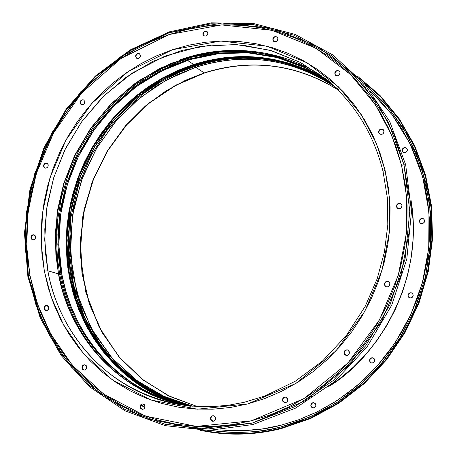 <?xml version="1.0" encoding="UTF-8"?>
<svg xmlns="http://www.w3.org/2000/svg" width="457" height="457" viewBox="0 0 457 457"><rect width="100%" height="100%" fill="white"/><g stroke="black" fill="none" stroke-linecap="round" stroke-linejoin="round"><path stroke-width="0.69" d="M312.742 402.714L313.828 402.68C316.473 404.359 316.495 406.113 313.902 407.941L311.965 407.627L310.823 405.965L311.148 403.931L312.742 402.714L313.742 402.668L315.41 403.737L315.85 405.736L314.81 407.495L312.839 407.975C310.172 406.307 310.143 404.554 312.742 402.714L312.742 402.714M313.93 402.703L312.034 403.2L310.994 404.959M371.524 357.837L372.929 357.865C375.351 359.659 375.288 361.396 372.735 363.075L370.758 362.778L370.01 362.07L369.547 360.065L370.598 358.288L372.546 357.78L374.249 358.836L374.717 360.841L373.666 362.618L371.358 363.047C368.913 361.264 368.97 359.528 371.524 357.837L371.524 357.837M373.026 357.9L370.776 358.345M409.958 292.76L411.763 292.92C413.819 294.805 413.631 296.484 411.197 297.958L409.198 297.69L408.438 296.999L407.964 295.005L409.021 293.223L410.986 292.686L412.711 293.714L413.191 295.708L412.134 297.496L411.197 297.958L409.415 297.804C407.336 295.93 407.513 294.245 409.958 292.76L409.958 292.76M411.843 292.966L410.123 292.84L409.186 293.303M421.354 218.48L423.49 218.8C425.187 220.702 424.89 222.302 422.599 223.599L421.571 223.684L419.846 222.696L419.372 220.731L420.423 218.954L422.382 218.395L424.107 219.383L424.587 221.342L424.233 222.336L422.599 223.599L420.486 223.296C418.772 221.399 419.058 219.794 421.354 218.48L421.354 218.48M423.576 218.857L421.514 218.583L420.583 219.063L419.886 219.851L419.577 221.874M404.148 147.64L406.439 148.057C407.89 149.919 407.535 151.456 405.365 152.655L403.4 152.455L402.229 150.901L402.537 148.908L403.223 148.119L405.159 147.537L406.861 148.485L407.284 149.388L406.976 151.387L405.365 152.655L403.091 152.25C401.617 150.387 401.971 148.851 404.148 147.64L404.148 147.64M406.524 148.125L404.314 147.771L403.388 148.251L402.354 150.016L402.817 151.935M297.033 65.831L309.56 70.875L322.088 77.284L309.56 70.875L297.033 65.831M177.722 403.388L165.063 398.635L152.387 392.534L165.063 398.635L177.722 403.388M411.066 200.395C425.124 285.054 373.432 360.476 328.686 386.496L339.648 378.744L353.244 367.268L365.749 354.438L377.031 340.391L386.953 325.275L395.414 309.246L402.32 292.486L407.598 275.165L411.191 257.474L413.065 239.611L413.208 221.759L411.066 200.395M364.172 83.477L387.496 106.275L407.17 134.666L421.622 167.736L429.683 203.896L430.842 241.153L425.347 277.433L414.111 310.954L398.47 340.471L379.881 365.343L359.705 385.474L339.054 401.149L318.752 412.877L299.341 421.257L281.146 426.884L281.009 425.227L298.632 419.789L317.421 411.757L337.072 400.566L357.1 385.668L376.745 366.577L395.014 342.996L410.66 314.976L422.331 283.026L428.746 248.22L428.974 212.122L422.639 176.636L410.06 143.669L392.192 114.81L370.421 91.086L380.544 101.02L392.312 114.975L402.674 130.228L411.494 146.634L418.669 164.04L424.107 182.263L427.735 201.126L429.5 220.423L429.374 239.954L427.341 259.502L423.428 278.867L417.658 297.821L410.1 316.175L400.835 333.713L389.964 350.251L377.608 365.611L363.903 379.63L349.011 392.163L333.096 403.085L316.33 412.288L298.907 419.686L281.009 425.227L281.146 426.884L309.72 417.098L336.792 402.623L361.613 383.8L383.48 361.099L401.766 335.118L415.956 306.556L425.644 276.205L430.58 244.906L430.648 213.528L425.901 182.926L416.504 153.912L402.783 127.246L385.165 103.579L364.172 83.477M281.015 428.112L281.146 426.884L281.015 428.112C254.669 434.647 228.677 435.407 203.045 430.385C228.677 435.407 254.669 434.647 281.015 428.112L281.261 428.592L281.015 428.112L310.28 418.041L337.974 403.097L363.298 383.629L385.508 360.139L403.942 333.279L418.064 303.796L427.455 272.538L431.871 240.405L431.208 208.306L425.541 177.156L415.082 147.811L400.183 121.048L381.332 97.547L359.099 77.879L381.332 97.547L400.183 121.048L415.082 147.811L425.541 177.156L431.208 208.306L431.871 240.405L427.455 272.538L418.064 303.796L403.942 333.279L385.508 360.139L363.298 383.629L337.974 403.097L310.28 418.041L281.015 428.112M140.853 405.039L144.88 407.661L140.853 405.039M200.469 430.317C226.969 435.938 253.903 435.367 281.261 428.592C253.903 435.367 226.969 435.938 200.469 430.317M145 407.29L141.087 404.742L145 407.29M204.216 72.926L185.588 80.238L165.788 91.017L145.389 106.041L125.338 126.018L107.018 151.376L92.165 182.006L82.7 217.006L80.272 254.578L85.807 292.2L99.14 327.098L119.02 356.923L143.424 380.218L170.118 396.585L197.144 406.502L168.067 395.585L141.973 379.099L119.717 357.74L101.985 332.353L89.292 303.876L81.986 273.303L80.226 241.667L84.019 210.009L93.194 179.35L107.446 150.667L126.321 124.881L149.239 102.854L175.477 85.322L204.216 72.926L195.745 67.282C244.935 52.047 291.098 58.439 334.216 86.47C280.866 50.841 228.203 56.691 195.745 67.282L195.059 66.356L178.333 72.817L160.624 81.992L142.304 94.428L123.961 110.663L106.458 131.096L90.914 155.877L78.644 184.731L70.995 216.852L69.093 250.847L73.577 284.905L84.391 317.032L100.757 345.469L121.351 368.959L144.601 386.93L121.351 368.959L100.757 345.469L84.391 317.032L73.577 284.905L69.093 250.847L70.995 216.852L78.644 184.731L90.914 155.877L106.458 131.096L123.961 110.663L142.304 94.428L160.624 81.992L178.333 72.817L195.059 66.356L194.659 65.745L195.745 67.282L204.216 72.926C251.19 58.382 295.605 63.929 337.449 89.566C285.711 57.079 235.646 62.752 204.216 72.926M192.683 406.187L165.143 396.984L137.683 381.229L112.308 358.322L91.326 328.537L76.907 293.263L70.469 254.892L72.303 216.298L81.523 180.172L96.438 148.468L115.055 122.19L135.529 101.494L156.403 85.939L176.676 74.811L195.745 67.282L166.394 80.021L139.636 98.049L116.318 120.711L97.181 147.217L82.831 176.67L73.737 208.118L70.207 240.525L72.406 272.829L80.318 303.951L93.759 332.816L112.359 358.379L135.569 379.681L162.646 395.853L192.683 406.187M287.636 63.826L279.804 61.872L264.546 59.279L257.171 58.576L243.01 58.205L229.694 58.999L217.258 60.747L205.719 63.26L195.059 66.356L205.719 63.26L217.258 60.747L229.694 58.999L243.01 58.205L257.171 58.576L264.546 59.279L279.804 61.872L287.636 63.826M333.427 85.739C290.098 57.182 243.604 50.59 193.951 65.974L193.688 65.911C226.392 55.217 279.695 49.333 333.421 85.739C290.001 57.114 243.421 50.504 193.688 65.911L174.517 73.491L154.123 84.711L133.13 100.391L112.553 121.271L93.874 147.771L78.947 179.738L69.79 216.138L68.104 254.977L74.759 293.531L89.446 328.886L110.697 358.654L136.306 381.464L163.943 397.07L191.603 406.096L161.39 395.916L134.118 379.836L110.72 358.568L91.937 332.976L78.336 304.036L70.298 272.789L68.007 240.319L71.486 207.724L80.581 176.082L94.959 146.434L114.17 119.751L137.586 96.941L164.469 78.793L193.951 65.974L192.848 65.351C242.804 49.876 289.555 56.571 333.096 85.442L318.575 76.33L303.934 69.241L288.687 63.752L272.978 59.907L256.96 57.713L240.788 57.182L224.615 58.302L208.586 61.038L192.848 65.351L193.688 65.911L164.189 78.735L137.306 96.89L113.89 119.7L94.69 146.383L80.323 176.025L71.246 207.661L67.779 240.251L70.087 272.715L78.147 303.968L91.771 332.924L110.583 358.528L134.027 379.813L161.338 395.905L191.603 406.096M192.717 64.751L192.717 64.751C239.657 50.07 284.22 55.206 326.401 80.169L318.912 75.759L304.213 68.641L288.91 63.135L273.137 59.273L257.062 57.079L240.833 56.548L224.598 57.673L208.512 60.421L192.717 64.751L177.35 70.612L162.538 77.941L148.416 86.659L135.101 96.684L122.705 107.915L111.319 120.26L101.048 133.593L91.977 147.811L84.174 162.778L77.713 178.379L72.64 194.471L69.007 210.923L66.848 227.597L66.185 244.341L67.03 261.016L69.39 277.479L73.246 293.577L78.581 309.172L85.35 324.122L93.519 338.277L103.019 351.513L113.782 363.692L125.715 374.689L138.722 384.394L152.689 392.694L167.502 399.492L182.76 404.639L153.506 393.117L127.337 376.02L105.093 354.055L87.458 328.086L74.931 299.049L67.836 267.951L66.334 235.835L70.412 203.725L79.901 172.655L94.485 143.595L113.707 117.483L136.98 95.153L163.595 77.364L192.717 64.751M191.163 406.056L183.188 404.062L167.73 398.87L152.969 392.095L139.054 383.829L126.092 374.163L114.199 363.206L103.476 351.073L94.011 337.889L85.87 323.784L79.118 308.892L73.805 293.354L69.961 277.308L67.607 260.907L66.768 244.289L67.425 227.609L69.578 210.997L73.194 194.602L78.25 178.567L84.688 163.023L92.463 148.102L101.505 133.941L111.737 120.654L123.082 108.355L135.438 97.164L148.708 87.178L162.778 78.49L177.533 71.189L192.848 65.351L163.292 78.21L136.352 96.41L112.896 119.288L93.674 146.04L79.295 175.762L70.229 207.472L66.791 240.136L69.138 272.669L77.256 303.979L90.96 332.97L109.857 358.591L133.393 379.864L160.807 395.928L191.163 406.056M194.134 65.739L204.713 62.66L216.155 60.158L228.477 58.399L241.667 57.576L255.697 57.896L262.998 58.565L278.107 61.049L285.871 62.935M311.023 406.005L312.165 407.667M369.73 360.122L369.764 361.173L370.941 362.829M372.723 357.837L371.707 357.888C369.176 359.533 369.096 361.259 371.455 363.075M408.175 296.136L409.363 297.77M411.151 292.766L410.123 292.84C407.684 294.325 407.501 296.01 409.586 297.884M423.49 218.8L422.542 218.503M406.279 147.971L404.314 147.771C402.177 148.936 401.8 150.45 403.177 152.318M357.317 76.011L380.018 95.49L399.338 118.894L414.688 145.663L425.558 175.111L431.591 206.444L432.545 238.788L428.34 271.224L419.075 302.814L404.999 332.633L386.525 359.819L364.2 383.594L338.7 403.303L310.783 418.423L281.261 428.592L310.783 418.423L338.7 403.303L364.2 383.594L386.525 359.819L404.999 332.633L419.075 302.814L428.34 271.224L432.545 238.788L431.591 206.444L425.558 175.111L414.688 145.663L399.338 118.894L380.018 95.49L357.317 76.011M142.55 403.948L144.892 405.479L142.55 403.948M210.603 430.374C233.915 433.961 257.428 432.802 281.146 426.884C261.124 432.596 237.611 433.762 210.603 430.374M220.434 429.888C243.375 431.637 263.563 430.077 281.009 425.227L262.826 428.86L244.552 430.574L226.375 430.374L220.434 429.888M382.303 129.142L384.091 131.73M311.6 396.322L309.812 397.207M421.514 218.583C419.258 219.851 418.943 221.439 420.571 223.347M312.942 402.754C310.372 404.531 310.372 406.279 312.942 407.992M193.579 64.471L187.45 60.375L193.579 64.471M85.019 364.812L83.694 365.052L82.866 365.72L82.243 368.148L81.957 368.091L82.066 366.588L82.631 365.606L83.837 364.829L84.876 364.783L86.756 366.771L86.407 368.81L84.853 370.044L83.014 369.747L82.329 369.039L81.952 367.045L82.98 365.274L83.86 364.823L85.699 365.12L86.384 365.823L86.647 368.273L85.533 369.736L84.202 370.124L81.957 368.091L83.294 369.799M47.22 305.425L46.208 305.482L45.02 306.259L44.352 308.704L44.061 308.629L44.546 306.418L45.689 305.487L46.728 305.322L48.75 307.275L48.402 309.28L47.745 310.052L45.946 310.571L44.42 309.555L44.055 307.607L44.409 306.63L45.929 305.402L47.728 305.67L48.391 306.35L48.625 308.795L47.459 310.252L46.094 310.589L44.061 308.629L45.374 310.309M34.218 234.921L32.213 235.406L31.344 236.646L31.207 238.154L30.916 238.057L31.447 235.806L33.372 234.761L34.069 234.869L35.549 236.652L35.2 238.628L34.549 239.399L32.773 239.936L31.27 238.96L30.91 237.052L31.91 235.315L32.761 234.858L33.687 234.778L35.195 235.749L35.595 237.04L35.4 238.206L34.475 239.457L33.104 239.954L32.401 239.851L30.916 238.057L32.218 239.719M47.094 163.235L44.997 163.617L44.055 164.874L43.901 166.428L43.609 166.308C43.672 163.892 44.786 162.846 46.951 163.172L48.236 164.84L47.888 166.799L46.391 168.039L45.471 168.13L43.963 167.193L43.609 165.308L44.603 163.577L46.374 163.018L47.882 163.954L48.236 164.84C48.179 167.245 47.071 168.29 44.906 167.982L43.901 166.428L44.255 167.313M83.808 100.014C81.603 99.683 80.466 100.734 80.403 103.168L80.124 103.019C80.232 100.494 81.415 99.466 83.677 99.94L84.791 101.494L84.448 103.448L82.94 104.704L81.146 104.527L80.483 103.899L80.118 102.025L81.118 100.294L81.974 99.815L83.768 99.992L84.791 101.494C84.688 104.019 83.511 105.047 81.255 104.584L80.403 103.168L80.763 104.042M139.562 53.852C137.243 53.36 136.026 54.394 135.918 56.959L135.655 56.799C135.809 54.137 137.066 53.126 139.436 53.766L140.413 55.217L140.43 56.211L139.414 57.965L137.591 58.57L136.032 57.673L135.643 55.8L136.654 54.052L137.528 53.56L139.356 53.715L140.413 55.217C140.27 57.868 139.014 58.884 136.649 58.256L136.289 57.833M207.101 31.527C204.65 30.865 203.354 31.887 203.211 34.595L202.971 34.424C203.159 31.63 204.502 30.63 206.981 31.436L207.855 32.795L207.872 33.807L206.844 35.583L204.976 36.206L203.359 35.303L202.954 33.412L203.982 31.636L204.873 31.139L206.758 31.287L207.855 32.795C207.667 35.583 206.335 36.583 203.851 35.795L203.599 35.48M277.159 37.148C274.594 36.332 273.223 37.343 273.046 40.182L272.829 40.01C273.046 37.091 274.457 36.109 277.051 37.057L277.856 38.365L277.885 39.388L276.833 41.199L274.908 41.827L273.235 40.907L272.8 38.982L273.16 37.994L274.766 36.674L276.714 36.828L277.856 38.365C277.639 41.273 276.234 42.261 273.646 41.33L273.452 41.079M339.288 71.166C336.62 70.252 335.198 71.258 335.01 74.194L334.81 74.028C335.038 71.024 336.495 70.041 339.185 71.081L339.985 72.389L340.019 73.434L338.945 75.268L336.969 75.896L335.238 74.948L334.775 72.983L335.141 71.972L336.792 70.641L338.797 70.812L339.985 72.389C339.762 75.382 338.311 76.37 335.627 75.354L335.438 75.114M383.234 129.565C380.515 128.657 379.07 129.679 378.916 132.633L378.727 132.49C378.927 129.468 380.395 128.468 383.143 129.485L384.023 130.885L384.063 131.953L382.972 133.81L380.944 134.427L379.173 133.433L378.687 131.422L379.778 129.565L380.744 129.057L382.8 129.257L384.023 130.885C383.834 133.895 382.372 134.901 379.63 133.901L379.356 133.581M400.915 203.748C398.213 202.999 396.819 204.062 396.727 206.935L396.55 206.815C396.67 203.885 398.093 202.839 400.823 203.685L401.92 205.267L401.96 206.353L400.858 208.226L398.801 208.82L397.002 207.786L396.55 206.815L396.882 204.69L398.59 203.354L400.675 203.594L401.92 205.267C401.812 208.186 400.395 209.232 397.67 208.415L396.727 206.935L397.179 207.901M388.473 281.626C385.902 281.175 384.617 282.289 384.628 284.968L384.446 284.882C384.457 282.146 385.771 281.044 388.381 281.581L389.827 283.403L389.49 285.551L387.776 286.876L386.696 286.95L384.897 285.871L384.4 283.78L385.508 281.906L387.57 281.335L389.375 282.415L389.827 283.403C389.815 286.128 388.513 287.23 385.914 286.722L384.628 284.968L385.868 286.682M347.691 349.948C345.338 349.799 344.201 350.947 344.281 353.398L344.081 353.335C344.018 350.833 345.184 349.691 347.588 349.913L349.411 351.93L349.074 354.084L347.371 355.386L345.303 355.078L344.527 354.335L344.081 353.335L344.418 351.187L346.12 349.879L348.188 350.188L349.411 351.93C349.485 354.421 348.325 355.563 345.938 355.363L344.281 353.398L345.503 355.135M285.785 397.122L284.317 397.333L283.403 398.018L282.523 400.555L282.615 398.961L283.22 397.933L284.534 397.133L285.671 397.099L287.75 399.201L287.407 401.343L286.688 402.16L284.688 402.674L282.952 401.554L282.523 400.555L282.866 398.413L284.54 397.133L285.585 397.082L287.322 398.201L287.807 399.595L287.659 400.783L286.779 402.086L285.385 402.691L284.625 402.663L282.746 400.595L283.174 401.594M143.121 403.925L142.11 404.057L140.967 404.879L140.105 407.273L140.196 405.77L140.75 404.782L141.944 403.982L142.99 403.902L145.04 405.97L144.686 408.05L144.001 408.838L142.116 409.335L140.493 408.244L140.105 407.273L140.453 405.199L142.041 403.954L143.944 404.274L144.646 404.999L144.949 407.473L143.858 408.946L142.521 409.369L140.105 407.273L141.464 409.009M213.613 415.761L212.237 416.036L211.391 416.721L210.546 419.166L210.534 418.012L211.191 416.635L212.414 415.824L213.493 415.744L215.63 417.852L215.281 419.966L214.579 420.771L212.631 421.274L210.951 420.154L210.523 418.081L211.591 416.253L212.522 415.796L213.539 415.75L215.218 416.864L215.544 419.377L214.436 420.874L213.059 421.308L210.546 419.166L211.928 420.931M405.656 164.72L411.494 211.391L406.804 259.085L391.752 305.076L367.165 346.737L334.478 381.704L295.622 408.084L252.858 424.542L208.603 430.408L165.234 425.644L124.972 410.803L89.738 386.919L61.101 355.432L40.222 318.026L27.883 276.576L40.222 318.026L61.101 355.432L89.738 386.919L124.972 410.803L165.234 425.644L208.603 430.408L252.858 424.542L295.622 408.084L334.478 381.704L367.165 346.737L391.752 305.076L406.804 259.085L411.494 211.391L405.656 164.72L403.994 164.846L409.786 211.243L405.119 258.645L390.158 304.362L365.72 345.772L333.233 380.532L294.616 406.759L252.115 423.131L208.124 428.974L165.017 424.25L124.99 409.506L89.955 385.777L61.472 354.472L40.713 317.289L28.437 276.074L27.883 276.576L28.437 276.074L35.892 304.619L49.493 335.455L71.252 366.937L102.962 396.053L145.28 418.366L196.539 428.74L252.115 423.131L305.316 400.732L349.736 364.795L381.658 321.214L400.715 276.039L408.895 233.653L409.078 196.356L403.994 164.846L401.549 165.32L406.564 196.487L406.376 233.373L398.276 275.297L379.43 319.98L347.857 363.087L303.934 398.647L251.321 420.823L196.339 426.398L145.623 416.161L103.739 394.105L72.349 365.303L50.801 334.158L37.331 303.642L29.945 275.394L28.437 276.074L29.945 275.394L34.201 293.605L40.113 311.263L47.659 328.2L56.777 344.258L67.402 359.282L79.461 373.123L92.857 385.645L107.481 396.71L123.213 406.187L139.911 413.979L157.431 419.977L175.614 424.096L194.276 426.278L213.242 426.472L232.322 424.656L251.321 420.823L270.036 414.985L288.264 407.187L305.813 397.499L322.482 385.999L338.094 372.803L352.461 358.048L365.429 341.882L376.848 324.476L386.588 306.019L394.54 286.716L400.623 266.779L404.765 246.426L406.93 225.878L407.107 205.364L405.302 185.108L401.549 165.32L395.899 146.211L388.433 127.971L379.241 110.794L368.451 94.845L356.174 80.266L342.567 67.196L327.778 55.743L311.971 46.003L295.308 38.045L277.965 31.927L260.113 27.683L241.93 25.329L223.593 24.861L205.262 26.255L187.113 29.488L169.301 34.498L151.981 41.233L135.301 49.613L119.397 59.547L104.402 70.944L90.44 83.694L77.621 97.678L66.054 112.776L55.823 128.857L47.02 145.783L39.708 163.412L33.955 181.595L29.814 200.183L27.323 219.012L26.5 237.931L27.374 256.777L29.945 275.394L26.677 246.169L28.037 212.134L36.2 173.826L53.503 132.993L81.729 92.925L121.094 58.387L169.301 34.498L221.588 24.918L272.109 30.316L315.981 48.259L350.559 74.531L375.488 104.836L391.906 135.803L401.549 165.32L403.994 164.846L394.237 135.015L377.631 103.71L352.416 73.091L317.449 46.557L273.097 28.448L222.039 23.016L169.21 32.71L120.511 56.862L80.752 91.76L52.247 132.227L34.772 173.477L26.517 212.168L25.141 246.552L28.437 276.074L25.026 232.767L30.505 189.329L44.546 147.657L66.511 109.566L95.462 76.747L130.188 50.704L169.21 32.71L210.826 23.775L253.132 24.541L294.079 35.246L331.582 55.663L363.589 85.019L388.239 122.019L403.994 164.846L405.656 164.72L389.792 121.636L364.983 84.419L332.776 54.897L295.045 34.372L253.846 23.61L211.3 22.85L169.444 31.847L130.199 49.944L95.285 76.136L66.174 109.143L44.083 147.44L29.968 189.347L24.455 233.03L27.883 276.576L24.455 233.03L29.968 189.347L44.083 147.44L66.174 109.143L95.285 76.136L130.199 49.944L169.444 31.847L211.3 22.85L253.846 23.61L295.045 34.372L332.776 54.897L364.983 84.419L389.792 121.636L405.656 164.72M68.893 308.881L62.649 291.052L58.467 273.914L55.554 243.804L57.388 213.185L64.123 183.097L75.548 154.392L91.331 127.857L111.057 104.253L134.175 84.265L160.07 68.493L188.016 57.445L217.235 51.515L246.871 50.973L276.034 55.937L303.802 66.368L329.269 82.054L303.768 66.345L275.959 55.885L246.763 50.904L217.092 51.43L187.844 57.348L159.87 68.384L133.964 84.151L110.834 104.127L91.109 127.72L75.314 154.238L63.889 182.931L57.154 213.008L55.32 243.621L58.467 273.914L47.854 270.778C59.878 338.448 113.445 394.677 181.435 404.833C89.692 387.89 54.731 313.222 47.854 270.778L44.352 271.127L51.201 297.079L63.654 325.081L83.534 353.615L112.439 379.933L150.919 400.006L197.418 409.198L247.734 403.919L295.799 383.503L335.889 350.936L364.697 311.531L381.915 270.715L389.347 232.419L389.575 198.709L385.045 170.204L383.023 171.375L385.045 170.204L376.3 143.19L361.373 114.804L338.648 86.984L307.064 62.786L266.911 46.18L220.571 41.05L172.529 49.699L128.166 71.549L91.908 103.265L65.911 140.11L49.99 177.693L42.501 212.945L41.296 244.255L44.352 271.127L47.854 270.778L44.695 239.759L46.688 208.409L53.743 177.642L65.625 148.319L82.003 121.282L102.414 97.312L126.298 77.119L153.004 61.329L181.766 50.464L211.768 44.935L242.101 45.009L271.835 50.79L300.003 62.221L327.041 80.186M338.42 89.549L325.652 79.055L300.198 62.323L270.013 50.259L236.155 44.54L200.4 46.368L165.017 56.085L132.284 73.034L104.07 95.679L81.477 122.019L64.791 150.005L53.652 177.927L47.294 204.542L44.797 229.083L45.249 251.19L47.854 270.778L58.467 273.914C65.38 315.227 98.438 386.673 186.085 405.496C120.951 393.74 70.207 339.145 58.467 273.914L55.891 254.806L55.383 233.27L57.702 209.38L63.723 183.474L74.331 156.265L90.269 128.914L111.914 103.042L139.042 80.575L170.672 63.454L205.079 53.201L240.102 50.544L273.549 55.257L303.642 66.282L329.269 82.054M331.068 82.694L322.985 76.947M281.883 57.616L253.327 51.83L223.05 51.464L192.443 56.908L162.989 68.019L136.072 84.099L112.742 104.053L93.616 126.572L78.861 150.364L68.276 174.3L61.409 197.515L57.696 219.417L56.548 239.645L57.399 258.051L59.753 274.606L58.804 274.577L59.753 274.606C66.122 307.864 84.796 354.963 136.135 386.845M178.961 60.25C229.705 41.393 285.648 51.195 321.877 76.102C285.648 51.195 229.705 41.393 178.961 60.25M187.181 405.627C100.5 386.394 67.876 315.696 60.964 274.651L59.753 274.606L60.964 274.651L57.816 244.529L59.616 214.087L66.276 184.177L77.599 155.626L93.251 129.234L112.816 105.733L135.769 85.802L161.487 70.047L189.272 58.97L218.343 52.966L247.86 52.298L276.931 57.096L304.648 67.328L330.108 82.78L304.442 67.23L274.377 56.451L241.033 51.967L206.187 54.817L172.015 65.191L140.642 82.346L113.764 104.767L92.343 130.531L76.576 157.734L66.094 184.777L60.153 210.517L57.873 234.252L58.393 255.657L60.964 274.651L61.975 274.948L60.964 274.651C72.634 339.311 122.727 393.517 187.181 405.627M330.445 83.071L305.002 67.727L277.319 57.593L248.3 52.863L218.852 53.589L189.855 59.627L162.144 70.721L136.5 86.476L113.622 106.378L94.119 129.845L78.518 156.191L67.248 184.679L60.615 214.527L58.827 244.901L61.975 274.948L65.837 291.149L71.183 306.836L77.981 321.877L86.179 336.118L95.719 349.434L106.521 361.681L118.506 372.746L131.57 382.509L145.606 390.855L160.487 397.693L176.082 402.937M326.892 80.512L312.896 71.789M298.13 64.643L282.74 59.113L266.894 55.246M250.733 53.052L234.418 52.532L218.103 53.675L201.937 56.457L186.056 60.827L170.604 66.739L155.723 74.125L141.521 82.906L128.137 93.005L115.667 104.316L104.225 116.741L93.896 130.165L84.768 144.469L76.919 159.539L70.412 175.237L65.305 191.437L61.644 207.992L59.461 224.764L58.782 241.61L59.621 258.388L61.975 274.948C73.617 339.38 123.441 393.426 187.627 405.679M279.45 56.902L250.882 51.59L220.72 51.67L190.335 57.502L161.195 68.898L134.638 85.145L111.674 105.144L92.874 127.612L78.387 151.278L68.002 175.048L61.278 198.087L57.656 219.817L56.548 239.891L57.411 258.159L59.753 274.606C66.054 307.435 84.219 353.529 133.97 385.525M385.045 170.204L388.439 188.307L390.055 206.827L389.867 225.569L387.862 244.341L384.063 262.935L378.499 281.146L371.233 298.775L362.338 315.633L351.919 331.542L340.088 346.326L326.972 359.825L312.731 371.907L297.513 382.452L281.489 391.352L264.837 398.527L247.734 403.919L230.357 407.484L212.899 409.209L195.533 409.095L178.43 407.164L161.755 403.451L145.68 398.024L130.336 390.946L115.878 382.309L102.425 372.209L90.086 360.767L78.975 348.103L69.173 334.335L60.752 319.614L53.777 304.076L48.299 287.859L44.352 271.127L41.953 254.012L41.124 236.68L41.85 219.274L44.129 201.948L47.928 184.839L53.218 168.107L59.941 151.884L68.047 136.306L77.473 121.516L88.127 107.629L99.934 94.776L112.793 83.071L126.6 72.612L141.242 63.506L156.597 55.84L172.529 49.699L188.907 45.14L205.581 42.227L222.41 40.999L239.245 41.496L255.914 43.718L272.269 47.677L288.15 53.349L303.397 60.707L317.849 69.687L331.354 80.232L343.773 92.251L354.958 105.641L364.789 120.271L373.146 136.02L379.927 152.718L385.045 170.204M84.145 364.88L82.597 366.108M82.237 367.097L82.243 368.148L84.002 370.113M46.22 305.476L44.706 306.704L44.352 307.675L44.352 308.704L45.9 310.56M33.978 234.875L32.207 235.418L31.207 237.149L31.207 238.154L32.556 239.891M46.665 163.143L45.74 163.235M44.895 163.703L43.895 165.428M83.18 99.855L82.249 99.957M80.392 102.174L80.403 103.168L81.397 104.653M138.734 53.606L136.917 54.212L136.255 55L135.918 56.959L136.78 58.336M206.084 31.19L204.216 31.813L203.542 32.613L203.211 34.595L203.976 35.88M276.931 37.006L275.988 36.726L274.069 37.354M273.377 38.165L273.046 40.182L273.76 41.416M338.991 70.978L338.026 70.686L336.044 71.315M335.341 72.137L335.01 74.194L335.729 75.434M382.983 129.405L380.927 129.2M379.961 129.708L378.876 131.565L378.916 132.633L379.727 133.975M400.823 203.685L398.767 203.474M397.059 204.805L396.727 206.935L397.761 208.472M387.753 281.426L385.691 281.992M384.588 283.871L384.628 284.968L386.011 286.762M347.383 349.885L345.349 350.422M344.247 352.29L344.281 353.398L346.04 355.392M284.757 397.173L283.089 398.458L282.717 399.492M142.31 403.994L140.722 405.239L140.356 406.244L140.373 407.313L142.31 409.363M212.768 415.83L211.837 416.287L210.768 418.115L210.791 419.2L212.825 421.297M282.746 400.595L284.734 402.68M43.901 166.428L45.06 168.039M168.536 400.629C150.502 393.334 134.404 383.097 120.242 369.924M197.156 406.502L168.125 395.591L142.07 379.116L119.854 357.774L102.157 332.405L89.492 303.934L82.209 273.366L80.466 241.73L84.271 210.071L93.462 179.407L107.726 150.719L126.612 124.938L149.53 102.905L175.762 85.379L204.49 72.994C251.384 58.473 295.708 64.003 337.455 89.572M190.689 406.284L181.435 404.833L196.921 406.49L212.631 406.627L228.431 405.233L244.181 402.297L265.02 395.962L295.131 381.321L322.551 361.001L346.217 335.701L365.212 306.327L377.208 278.696L384.417 252.07L387.804 224.89L387.33 197.784L383.029 171.386C373.392 133.193 354.272 102.419 325.652 79.055M58.707 274.091C70.452 339.271 121.076 393.751 186.085 405.496"/></g></svg>
